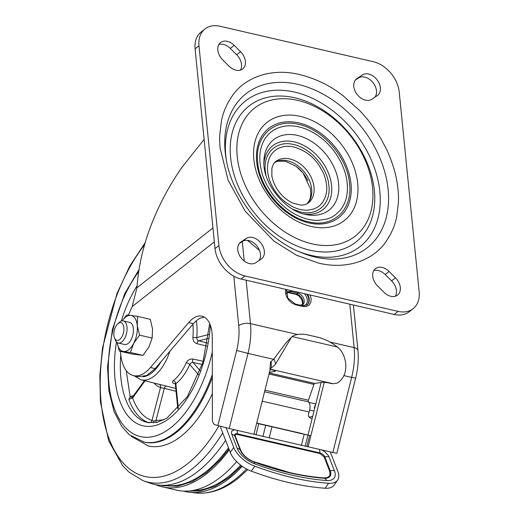 <?xml version="1.0" encoding="UTF-8"?>
<svg xmlns="http://www.w3.org/2000/svg" width="519" height="519" viewBox="0 0 519 519"><rect width="100%" height="100%" fill="white"/><g stroke="black" fill="none" stroke-linecap="round" stroke-linejoin="round"><path stroke-width="0.78" d="M212.336 393.765A104.87 54.709 103 0 1 148.265 445.957L131.197 436.258M228.95 449L220.432 459.497L206.62 472.601L192.51 481.522L177.394 486.251L162.901 485.745L161.026 485.271M241.569 465.841L229.19 477.376L215.132 486.264L200.308 490.935L188.644 491.019M222.716 432.878A140.201 73.14 -77 0 1 191.933 469.092A140.201 73.14 -77 0 1 143.023 480.646L150.452 483.306A140.941 73.523 -77 0 0 198.193 471.174A140.941 73.523 -77 0 0 225.603 440.339M212.323 377.365A102.035 53.23 103 0 1 144.191 442.11L129.27 434.734L121.712 426.378L114.07 411.586L108.906 390.807L107.543 366.868L112.422 329.357L124.742 293.67L138.943 269.698M126.234 370.605L130.12 396.639L128.848 399.377L132.611 397.982L132.922 396.626M145.028 380.836L132.611 397.982C137.022 409.997 143.478 417.51 151.963 420.526C151.386 422.155 150.367 422.888 148.895 422.719L149.225 422.823M155.642 484.655A141.557 73.847 -77 0 0 160.734 486.459L178.173 490.494A141.557 73.847 -77 0 0 220.86 476.948A141.557 73.847 -77 0 0 236.645 461.625M160.734 486.459A141.557 73.847 -77 0 0 206.731 473.678A141.557 73.847 -77 0 0 229.275 449.837M169.94 351.233A42.071 21.947 103 0 1 140.947 379.804L175.779 388.446M175.24 383.904L174.987 383.839C172.379 383.1 171.815 382.049 173.294 380.687A42.467 22.155 -77 0 0 186.327 362.69C187.677 360.017 189.883 358.798 192.945 359.044L203.247 361.302M206.977 346.134L196.948 343.662C194.21 342.696 192.867 340.607 192.906 337.395A42.467 22.155 -77 0 0 192.834 324.291M183.538 491.11A140.941 73.523 -77 0 0 188.799 492.174A140.941 73.523 -77 0 0 229.288 478.369A140.941 73.523 -77 0 0 242.191 466.283M192.945 359.044A2.835 1.427 -77.7 0 0 193.081 362.483L202.261 364.481M166.249 386.045A2.835 1.44 -75.9 0 0 164.315 388.348L176.064 391.3M178.315 408.382L175.857 383.716L175.383 384.449L174.89 383.411L175.707 383.716M200.126 370.683L193.081 362.483C191.615 362.372 190.505 363.053 189.759 364.526A2.835 0.863 24.3 0 0 186.327 362.69M208.8 334.508L196.779 337.545C196.707 339.212 197.35 340.321 198.706 340.866A2.835 1.434 -76.1 0 0 196.948 343.662M153.605 422.94L153.909 421.071L155.953 420.487L164.315 388.348L160.527 387.589A2.835 2.413 108.6 0 0 159.281 384.443M156.31 422.563A2.835 1.349 -94.9 0 1 155.953 420.487L163.972 419.806M153.909 421.071L151.963 420.526L160.527 387.589A45.302 23.634 -77 0 1 154.175 383.152M133.558 395.64L133.221 395.647A2.835 1.044 -90.8 0 0 133.338 395.945M132.695 396.899C131.567 397.496 130.71 397.411 130.12 396.639L133.221 395.647M114.459 337.863L115.231 339.887A11.34 5.917 -77 0 0 118.222 343.007L124.579 344.48A11.34 5.917 -77 0 0 132.903 334.768A11.34 5.917 -77 0 0 129.692 322.39L123.334 320.917A11.34 5.917 -77 0 0 119.779 321.975A11.34 5.917 -77 0 0 119.273 322.409L117.69 323.882A9.07 4.729 -77 0 0 114.459 337.863A9.07 4.729 -77 0 0 119.688 339.517A9.07 4.729 -77 0 0 123.833 327.281A9.07 4.729 -77 0 0 117.69 323.882M118.222 343.007A11.34 5.917 -77 0 0 121.777 341.95A11.34 5.917 -77 0 0 127.025 330.103A11.34 5.917 -77 0 0 123.334 320.917M119.325 351.084L117.158 342.54A18.425 9.608 -77 0 0 123.483 351.473A18.425 9.608 -77 0 0 133.597 343.507L130.379 352.492L119.325 351.084L131.904 353.99L142.952 355.398L148.914 347.049L152.132 338.064L152.567 329.014L150.263 319.321L137.684 316.415L137.25 325.471L139.553 335.157L152.132 338.064M139.553 335.157L133.597 343.507A18.425 9.608 -77 0 0 137.25 325.471A18.425 9.608 -77 0 0 130.794 315.396L137.684 316.415M130.379 352.492L142.952 355.398M122.134 320.872L126.636 315.007L130.794 315.396A18.425 9.608 -77 0 0 122.186 320.865M240.466 70.123A12.754 9.121 51.8 0 0 236.67 54.767L230.287 48.41A12.754 9.121 51.8 0 0 218.888 44.472M236.67 54.767L240.563 51.699A12.754 9.121 -128.2 0 1 242.704 68.962A12.754 9.121 -128.2 0 1 229.067 66.185L222.683 59.828A12.754 9.121 -128.2 0 1 220.536 42.564A12.754 9.121 -128.2 0 1 234.173 45.348L230.287 48.41M374.978 97.144A12.754 9.121 51.8 0 0 372.512 82.047A12.754 9.121 51.8 0 0 358.389 78.045L355.301 80.127M358.389 78.045L362.281 74.983A12.754 9.121 -128.2 0 1 377.157 79.913A12.754 9.121 -128.2 0 1 377.67 95.308A12.754 9.121 -128.2 0 1 377.281 95.593L371.889 99.226A12.754 9.121 -128.2 0 1 357.014 94.296A12.754 9.121 -128.2 0 1 356.501 78.894A12.754 9.121 -128.2 0 1 356.89 78.609L356.131 79.212M395.368 296.232A12.754 9.121 51.8 0 0 391.579 280.87L385.189 274.519A12.754 9.121 51.8 0 0 373.79 270.581M391.579 280.87L395.465 277.808A12.754 9.121 -128.2 0 1 397.612 295.071A12.754 9.121 -128.2 0 1 383.976 292.294L377.585 285.937A12.754 9.121 -128.2 0 1 375.438 268.673A12.754 9.121 -128.2 0 1 389.081 271.456L385.189 274.519M258.955 260.577A12.754 9.121 51.8 0 0 256.49 245.481A12.754 9.121 51.8 0 0 242.373 241.478L239.278 243.56M242.373 241.478L246.259 238.416A12.754 9.121 -128.2 0 1 261.135 243.346A12.754 9.121 -128.2 0 1 261.647 258.741A12.754 9.121 -128.2 0 1 261.258 259.026L255.867 262.659A12.754 9.121 -128.2 0 1 240.991 257.729A12.754 9.121 -128.2 0 1 240.479 242.334A12.754 9.121 -128.2 0 1 240.868 242.049L240.109 242.645M220.14 148.246L228.139 180.281L245.078 211.051L273.941 241.101L296.498 255.218L318.484 263.088C348.178 270.289 373.875 259.396 385.864 241.841L390.32 234.692L393.071 228.782C394.881 224.111 395.484 222.164 396.652 217.098L398.462 201.91C398.508 198.18 398.663 197.071 398.008 189.396C397.022 181.04 396.036 175.221 392.727 164.847C389.996 157.101 387.855 151.782 386.311 148.895L380.693 138.301L374.588 128.738L367.776 119.675L360.192 111.047L342.631 95.334C341.58 95.146 327.826 81.788 299.664 74.554C269.971 67.353 244.274 78.239 232.285 95.794L227.828 102.95L225.077 108.86C223.267 113.525 222.657 115.478 221.496 120.538L219.68 135.725C219.641 139.462 219.485 140.571 220.14 148.246M308.487 221.801C333.101 228.152 352.797 209.903 349.566 183.732C347.607 157.86 323.246 129.419 298.769 124.417C274.155 118.066 254.459 136.315 257.69 162.479C259.649 188.352 284.01 216.793 308.487 221.801M260.045 163.024C261.148 170.732 262.737 176.642 264.807 180.748L267.058 185.426L271.722 193.036C275.887 198.985 280.922 204.259 286.838 208.859C289.654 211.116 294.863 214.224 296.284 214.86C300.073 216.825 305.315 218.752 308.241 219.303C311.03 219.978 315.987 220.607 318.796 220.367L326.925 219.037C330.746 217.591 330.668 217.993 335.326 214.866L339.504 211.077C340.412 210.526 344.318 204.291 344.525 203.124C346.964 197.7 347.86 191.057 347.211 183.188A52.432 37.511 51.8 0 0 299.015 126.915A52.432 37.511 51.8 0 0 260.045 163.024M292.813 209.254L300.456 211.966C317.498 216.358 331.135 203.727 328.897 185.614C327.541 167.702 310.673 148.012 293.728 144.542C276.685 140.149 263.049 152.781 265.287 170.894L265.955 175.137M300.209 209.468C301.377 209.897 306.521 210.409 308.059 210.15L313.599 209.04C318.179 206.997 319.308 206.432 322.52 202.429C326.068 196.707 327.411 190.921 326.542 185.069C326.269 182.201 325.562 179.139 324.42 175.863C324.103 174.118 322.221 170.492 318.783 164.977C312.782 156.083 304.51 150.108 293.975 147.039A35.428 25.347 51.8 0 0 267.642 171.439C267.908 174.222 268.557 177.135 269.595 180.164C270.704 183.603 272.689 187.463 275.55 191.745C278.353 195.741 281.746 199.296 285.742 202.404L292.093 206.445C295.103 207.937 297.809 208.943 300.209 209.468M312.198 418.23A4.249 3.555 124.4 0 1 309.785 417.756A4.249 3.555 124.4 0 1 308.649 413.429L309.142 412.015A8.505 4.437 -77 0 0 308.552 401.92A1.414 0.74 103 0 1 308.455 400.233L313.937 384.404A1.414 0.74 103 0 1 314.748 383.457L321.611 382.399A5.099 0.889 6.8 0 1 328.624 382.957L329.565 383.178A5.099 0.889 6.8 0 0 333.075 383.716L337.233 383.08A21.26 11.087 -77 0 0 341.593 379.259C348.865 370.696 346.251 353.835 337.421 347.029L292.1 336.546A34.014 19.235 -142.2 0 1 308.26 335.021L317.686 337.201A34.014 19.235 -142.2 0 1 337.421 347.029M312.665 416.361L309.136 417.153M307.851 180.631A29.064 20.792 51.8 0 0 297.309 167.241M330.259 451.88L337.856 471.505A22.674 11.781 -145.1 0 1 337.616 480.107L334.152 485.077A22.674 11.781 -145.1 0 1 325.147 488.236A226.745 117.832 -145.1 0 1 251.332 471.161A22.674 11.781 -145.1 0 1 230.267 452.386L221.191 428.954A11.34 5.917 103 0 1 220.556 426.333M337.616 480.107A22.674 11.781 -145.1 0 1 328.611 483.273A226.745 117.832 -145.1 0 1 254.79 466.192A22.674 11.781 -145.1 0 1 233.725 447.417L230.267 452.386M289.797 472.595C301.643 475.333 313.002 477.097 323.888 477.882C329.111 477.928 330.986 475.553 329.5 470.765L324.135 456.895L319.964 453.554L237.507 434.481C235.645 434.189 234.932 434.818 235.354 436.356L240.725 450.226C243.022 455.202 247.278 458.997 253.493 461.599L289.797 472.595M204.252 317.09L199.925 318.277L196.578 320.47L193.347 323.687L188.631 322.597A31.179 16.264 103 0 1 201.975 316.207A31.179 16.264 103 0 1 204.707 317.356A31.179 16.264 103 0 1 212.277 337.564L212.362 418.93A8.505 4.437 -77 0 0 215.028 424.717L217.863 425.574L236.67 350.481L247.991 353.4L229.184 428.493L217.863 425.574M120.46 351.344A39.678 20.702 -77 0 0 120.668 354.127A39.678 20.702 -77 0 0 131.495 374.958A39.678 20.702 -77 0 0 133.506 375.633A39.678 20.702 -77 0 0 150.484 367.497L188.631 322.597M292.1 336.546L285.95 342.91L274.097 358.668A14.169 7.396 103 0 1 271.19 361.218L270.795 362.191M291.444 337.253L275.628 363.994A21.26 11.087 103 0 1 271.268 367.822L269.971 369.119L333.075 383.716M270.535 361.834L269.971 369.119A5.099 0.889 6.8 0 0 272.079 369.878L273.026 370.092A5.099 0.889 -173.2 0 1 275.317 371.13A5.099 0.889 -173.2 0 1 274.493 371.5L274.603 370.566M257.242 423.186L301.766 433.754M226.115 427.766L233.725 447.417M302.635 433.923L301.824 433.495M302.629 433.683L257.197 423.173M314.605 408.615L314.352 407.545L314.793 406.267A4.249 3.555 -55.6 0 1 315.546 404.872M269.432 372.279L274.493 371.5M313.989 411.074L309.681 410.075M343.857 375.581L351.648 377.384L332.841 452.477L306.852 446.496L309.609 435.499L310.855 435.759L256.717 423.056M253.921 434.221L256.671 423.225L258.754 423.738L255.997 434.727L229.184 428.493M309.609 435.499L258.754 423.738M315.766 403.983L308.928 402.407M193.347 323.687L155.194 368.587L150.484 367.497M133.506 375.633L138.223 376.723L146.669 375.542L155.194 368.587M256.671 423.225L270.191 369.256M321.157 382.471L308.02 434.903M324.232 382.347L308.104 446.755M306.852 446.496L255.997 434.727M214.353 241.867L132.144 306.599L136.938 287.818L212.965 227.958M132.144 306.599L128.414 315.13M332.841 452.477L336.837 453.256L355.645 378.163C358.013 368.607 358.778 359.369 357.935 350.442L353.4 305.01M204.129 139.397L182.169 167.034C171.685 182.013 162.908 197.629 155.83 213.88C144.97 238.37 138.677 263.016 136.938 287.818M310.174 295.006L311.173 298.749L310.842 302.363L309.142 305.094L306.34 306.534L302.849 306.463A1.414 0.74 -77 0 0 302.395 305.697L295.324 304.063L287.747 298.049L286.663 289.57M302.849 306.463L295.785 304.828L292.152 303.252L288.914 300.417L286.579 296.751L285.495 292.813L285.774 289.362M259.545 250.495L247.446 240.329M373.18 61.677A28.344 20.273 -128.2 0 1 399.228 92.097L419.17 291.866A28.344 20.273 -128.2 0 1 413.143 308.682A28.344 20.273 -128.2 0 1 398.099 311.387L244.968 275.959A28.344 20.273 -128.2 0 1 218.921 245.539L198.978 45.776A28.344 20.273 -128.2 0 1 205.005 28.954A28.344 20.273 -128.2 0 1 220.043 26.255L373.18 61.677M240.563 51.699L234.173 45.348M362.281 74.983L356.89 78.609M395.465 277.808L389.081 271.456M246.259 238.416L240.868 242.049M413.143 308.682L409.251 311.744A28.344 20.273 -128.2 0 1 394.213 314.449L241.082 279.027A28.344 20.273 -128.2 0 1 215.028 248.601L195.092 48.838A28.344 20.273 -128.2 0 1 201.113 32.022L205.005 28.954M144.619 244.728A135.362 70.616 -77 0 0 110.125 441.39A135.362 70.616 -77 0 0 218.914 425.878M212.316 374.517A102.035 53.23 103 0 1 143.25 441.89M212.297 351.908A97.501 50.862 103 0 1 155.817 435.843A97.501 50.862 103 0 1 108.951 383.749A97.501 50.862 103 0 1 138.612 271.8M116.464 341.95A86.446 45.095 -77 0 0 115.017 378.974A86.446 45.095 -77 0 0 163.868 421.966A86.446 45.095 -77 0 0 210.292 325.05M209.689 323.571L202.903 362.444L187.333 396.633L166.904 418.132L156.719 422.472L147.487 422.505A82.197 42.876 103 0 1 120.765 355.002M137.055 285.911A86.446 45.095 -77 0 0 121.29 321.092M164.763 485.271A139.54 72.796 -77 0 0 228.483 447.793M161.026 361.724A39.236 20.468 103 0 1 142.887 376.8M192.99 490.455A139.021 72.524 -77 0 0 240.634 465.134M247.784 469.624L237.89 478.518C224.305 489.248 210.552 494.088 196.636 493.05A140.201 73.14 -77 0 0 235.425 479.147A140.201 73.14 -77 0 0 246.531 468.975M128.848 399.377A82.197 42.876 -77 0 0 148.895 422.719M207.542 343.053L198.706 340.866L208.281 338.446M198.556 374.77L189.759 364.526A45.302 23.634 -77 0 1 175.857 383.716A2.835 2.031 51.8 0 0 173.294 380.687M196.312 320.697A45.302 23.634 -77 0 1 196.779 337.545A2.835 0.623 5.1 0 1 192.906 337.395M225.181 151.885A98.013 70.117 -128.2 0 1 302.966 85.674A98.013 70.117 -128.2 0 1 388.562 199.847A98.013 70.117 -128.2 0 1 300.443 252.273C264.411 238.026 231.325 196 225.927 157.633A98.013 70.117 -128.2 0 1 225.181 151.885M298.685 251.514A92.648 66.283 51.8 0 0 380.239 197.979A92.648 66.283 51.8 0 0 294.675 92.116A92.648 66.283 51.8 0 0 225.817 155.927A92.648 66.283 51.8 0 0 226.245 159.521M294.876 97.799A86.504 61.884 51.8 0 0 244.021 197.707A86.504 61.884 51.8 0 0 368.555 226.518A86.504 61.884 51.8 0 0 294.876 97.799M297.737 100.381A81.418 58.245 -128.2 0 1 367.082 221.535A81.418 58.245 -128.2 0 1 249.866 194.417A81.418 58.245 -128.2 0 1 297.737 100.381M300.267 116.379A62.481 44.699 -128.2 0 1 357.695 183.441A62.481 44.699 -128.2 0 1 311.257 226.472A62.481 44.699 -128.2 0 1 253.83 159.411A62.481 44.699 -128.2 0 1 300.267 116.379M308.844 222.917A56.74 40.592 51.8 0 0 342.203 157.387A56.74 40.592 51.8 0 0 260.519 138.489A56.74 40.592 51.8 0 0 308.844 222.917M305.49 214.431C284.756 210.798 262.569 182.63 263.899 161.604A44.816 32.061 -128.2 0 1 297.406 135.42A44.816 32.061 -128.2 0 1 338.589 183.415A44.816 32.061 -128.2 0 1 305.49 214.431A44.816 32.061 -128.2 0 1 305.289 214.386M303.498 213.919A40.644 29.077 51.8 0 0 331.647 186.126A40.644 29.077 51.8 0 0 297.543 142.816A40.644 29.077 51.8 0 0 263.924 163.66M289.797 158.95A26.359 18.859 -128.2 0 1 311.763 178.646A26.359 18.859 -128.2 0 1 308.422 202.884C306.178 204.525 303.57 205.239 300.592 205.031L293.326 203.26C288.051 201.022 283.322 197.272 279.144 192.011C275.148 186.736 272.722 181.326 271.859 175.779L271.885 168.578C272.683 165.081 273.987 162.713 275.81 161.461A26.359 18.859 -128.2 0 1 289.797 158.95M307.306 203.636A26.359 18.859 51.8 0 0 308.98 179.47A26.359 18.859 51.8 0 0 287.461 160.786A26.359 18.859 51.8 0 0 274.817 162.369M314.748 383.457L269.27 372.934M313.937 384.404L268.998 374.004M286.559 292.787L288.811 292.735A2.271 1.181 -77 0 0 289.524 292.521A6.942 4.969 51.8 0 0 286.605 292.722M328.611 483.273L325.147 488.236M251.332 471.161L254.79 466.192M253.493 461.599A1.414 0.538 110.4 0 0 253.661 461.916A14.454 7.513 -145.1 0 1 240.219 449.947L234.848 436.077A4.535 2.355 -145.1 0 1 237.41 433.832L319.866 452.912A4.535 2.355 -145.1 0 1 324.836 456.895L330.207 470.765A14.454 7.513 -145.1 0 1 324.297 478.259A218.525 113.564 -145.1 0 1 253.661 461.916A8.505 3.231 110.4 0 1 254.686 463.856A222.904 115.841 34.9 0 0 326.743 480.523A18.833 9.79 34.9 0 0 334.437 470.752L328.495 455.708L324.622 451.588L321.786 449.915M323.888 477.882A1.414 0.915 94.1 0 0 324.297 478.259A8.505 5.469 94.1 0 1 326.743 480.523M236.956 430.296A8.505 4.437 -77 0 1 237.41 433.832A1.414 0.74 -77 0 0 237.507 434.481M319.964 453.554A1.414 0.74 103 0 1 319.866 452.912A8.505 4.437 103 0 0 319.412 449.37M234.601 429.751L231.831 431.094L231.429 432.554L231.798 434.384A8.505 5.754 158.8 0 1 234.848 436.077A1.414 0.96 158.8 0 0 235.354 436.356M231.798 434.384L237.17 448.254A8.505 5.754 158.8 0 1 240.219 449.947A1.414 0.96 158.8 0 0 240.725 450.226M334.437 470.752A8.505 5.754 -21.2 0 0 330.207 470.765A1.414 0.96 -21.2 0 1 329.5 470.765M329.072 456.882A8.505 5.754 -21.2 0 0 324.836 456.895A1.414 0.96 -21.2 0 1 324.135 456.895M237.17 448.254A18.833 9.79 34.9 0 0 254.686 463.856M274.097 358.668L275.628 363.994M271.19 361.218L271.268 367.822M286.177 293.702L287.085 292.203A6.942 4.969 -128.2 0 1 290.77 291.542L289.524 292.521L296.589 294.156A2.271 1.181 103 0 1 295.882 294.37L288.811 292.735M302.123 305.094A6.942 4.969 51.8 0 0 302.123 298.795A6.942 4.969 51.8 0 0 296.589 294.156L297.835 293.177A6.942 4.969 -128.2 0 1 303.621 298.367A6.942 4.969 -128.2 0 1 302.739 304.75L299.943 305.146M314.793 406.267L315.137 406.5M262.199 401.155L309.142 412.015M308.552 401.92L264.56 391.741M308.455 400.233L264.95 390.171M291.464 290.679A2.835 1.479 -77 0 1 290.77 291.542L297.835 293.177A2.835 1.479 103 0 0 298.535 292.314M303.803 305.886A8.836 6.319 51.8 0 0 304.413 293.676M287.221 289.699A8.836 6.319 51.8 0 0 286.228 290.906M306.917 305.055A9.777 6.994 51.8 0 0 306.865 294.241M305.14 446.282L307.89 435.285M301.383 445.503L304.14 434.507M269.14 438.042L271.898 427.046M262.899 436.511L265.65 425.515M307.637 294.422A9.777 6.994 -128.2 0 1 307.138 304.893L302.395 305.697M233.81 276.192L238.746 325.673A8.505 3.951 -5.7 0 1 250.482 323.635A51.018 26.612 103 0 1 247.991 353.4L273.539 359.31M329.799 341.982L354.14 347.613A51.018 26.612 103 0 1 351.648 377.384L355.645 378.163M238.746 325.673A42.513 22.181 103 0 1 236.67 350.481M295.785 304.828A1.414 0.74 -77 0 0 295.324 304.063M246.149 280.195L250.482 323.635L297.491 334.508M349.806 304.173L354.14 347.613A8.505 3.951 -5.7 0 1 357.935 350.442M242.289 241.536L244.228 261.012M394.213 314.449L398.099 311.387M241.082 279.027L244.968 275.959M215.028 248.601L218.921 245.539M195.092 48.838L198.978 45.776M143.023 480.646L128.959 472.115L122.718 465.764L108.692 440.891L100.394 401.888L99.83 375.568L102.496 348.022L116.911 293.735L129.776 266.072L145.255 242.574M140.947 379.804L134.071 375.762M196.636 493.05L188.799 492.174M177.822 408.914L175.383 384.449M132.605 396.964L144.399 380.674M307.235 203.675L309.266 200.736L310.167 198.394L310.816 194.755L310.511 188.89L303.057 173.002L296.2 166.385L285.684 161.318L277.983 161.175L274.759 162.434M295.882 294.37L298.801 295.817L301.928 299.8L302.571 303.699L302.052 305.12"/></g></svg>
